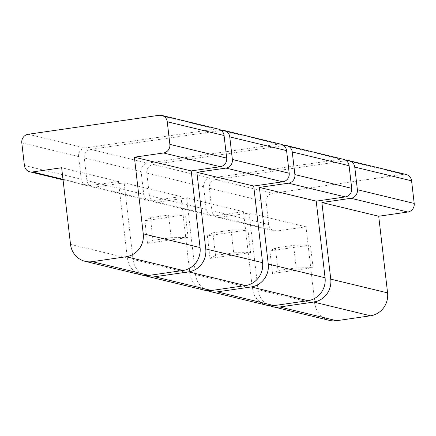 <?xml version="1.0" encoding="UTF-8"?>
<svg xmlns="http://www.w3.org/2000/svg" width="436" height="436" viewBox="0 0 436 436"><rect width="100%" height="100%" fill="white"/><g stroke="black" fill="none" stroke-linecap="round" stroke-linejoin="round"><path stroke-width="0.33" stroke-dasharray="2.18 1.64" d="M310.465 245.043L293.586 245.294L275.405 247.931L269.889 250.929L310.465 245.043L313.081 267.655L296.202 267.906L278.021 270.543L272.505 273.541L313.081 267.655M86.917 180.586L84.301 157.974L141.122 171.702L143.738 194.32A7.63 7.308 103.6 0 0 149.221 200.68A7.63 7.308 103.6 0 0 151.886 200.8L180.978 196.582L124.156 182.848L95.064 187.066A7.63 7.308 103.6 0 1 92.399 186.946A7.63 7.308 103.6 0 1 86.917 180.586L143.738 194.32M314.847 303.423L258.025 289.695L249.158 213.062L220.071 217.281L276.887 231.015L305.979 226.791L314.847 303.423A20.345 19.484 -76.4 0 0 329.463 320.384M305.979 226.791L249.158 213.062M276.887 231.015A7.63 7.308 103.6 0 1 274.228 230.889A7.63 7.308 103.6 0 1 268.745 224.529L266.129 201.917A7.63 7.308 103.6 0 1 272.527 193.322L403.436 174.34A7.63 7.308 103.6 0 1 406.101 174.46M346.282 160.655L215.711 179.594L272.527 193.322M296.202 267.906L293.586 245.294M215.711 179.594A7.63 7.308 103.6 0 0 209.307 188.183L211.923 210.795L268.745 224.529M62.991 179.316L89.38 185.692L118.472 181.474L61.65 167.74M118.472 181.474L127.339 258.107A20.345 19.484 -76.4 0 0 141.956 275.067M275.405 247.931L278.021 270.543M272.505 273.541L269.889 250.929M220.071 217.281A7.63 7.308 103.6 0 1 217.406 217.155A7.63 7.308 103.6 0 1 211.923 210.795M258.025 289.695A20.345 19.484 -76.4 0 0 269.857 305.745M141.122 171.702A7.63 7.308 103.6 0 1 147.526 163.113L278.435 144.125A7.63 7.308 103.6 0 1 281.1 144.251M84.301 157.974A7.63 7.308 103.6 0 1 90.704 149.379L221.275 130.44M188.074 237.446L171.195 237.696L168.579 215.084L150.398 217.722L153.014 240.334L147.499 243.332L144.883 220.72L185.458 214.834L188.074 237.446L147.499 243.332M185.458 214.834L168.579 215.084M215.515 255.442L209.999 258.434L207.383 235.822L247.959 229.941L250.575 252.553L233.696 252.804L231.08 230.192L212.899 232.824L215.515 255.442L233.696 252.804M212.899 232.824L207.383 235.822M150.398 217.722L144.883 220.72M171.195 237.696L153.014 240.334M180.978 196.582L189.84 273.214L133.024 259.48L124.156 182.848M133.024 259.48A20.345 19.484 -76.4 0 0 144.85 275.53M266.957 305.282A20.345 19.484 -76.4 0 1 252.346 288.321L243.479 211.689L214.387 215.907A7.63 7.308 103.6 0 1 211.722 215.782A7.63 7.308 103.6 0 1 206.244 209.422L203.628 186.81A7.63 7.308 103.6 0 1 210.027 178.22L340.936 159.233A7.63 7.308 103.6 0 1 343.601 159.353M243.479 211.689L186.657 197.955L157.565 202.173A7.63 7.308 103.6 0 1 154.9 202.048A7.63 7.308 103.6 0 1 149.423 195.688L206.244 209.422M186.657 197.955L195.524 274.587A20.345 19.484 -76.4 0 0 207.351 290.638M189.84 273.214A20.345 19.484 -76.4 0 0 204.457 290.174M89.38 185.692A7.63 7.308 103.6 0 1 86.715 185.573A7.63 7.308 103.6 0 1 81.238 179.212L78.622 156.6A7.63 7.308 103.6 0 1 85.02 148.006L215.929 129.018A7.63 7.308 103.6 0 1 218.594 129.143M209.999 258.434L250.575 252.553M283.782 145.548L153.205 164.486L210.027 178.22M149.423 195.688L146.807 173.076A7.63 7.308 103.6 0 1 153.205 164.486M247.959 229.941L231.08 230.192M346.62 160.606L403.436 174.34M209.307 188.183L266.129 201.917M127.339 258.107L70.518 244.373M221.613 130.391L278.435 144.125M90.704 149.379L147.526 163.113M95.064 187.066L151.886 200.8M157.565 202.173L214.387 215.907M252.346 288.321L195.524 274.587M24.416 165.478L81.238 179.212M159.113 115.289L215.929 129.018M28.198 134.272L85.02 148.006M146.807 173.076L203.628 186.81M284.114 145.499L340.936 159.233M21.8 142.866L78.622 156.6M63.051 179.85L86.715 185.573M217.406 217.155L274.228 230.889M154.9 202.048L211.722 215.782M92.399 186.946L149.221 200.68"/><path stroke-width="0.65" d="M251.185 286.953A20.345 19.484 103.6 0 0 268.254 264.036L259.387 187.404L316.204 201.138L325.071 277.77A20.345 19.484 103.6 0 1 308.007 300.687L274.064 305.609L217.242 291.875L251.185 286.953L308.007 300.687M407.802 212.027L350.98 198.293L321.888 202.511L378.71 216.245L407.802 212.027A7.63 7.308 -76.4 0 0 414.2 203.432L357.378 189.704L354.762 167.086L411.584 180.82L414.2 203.432M354.762 167.086A7.63 7.308 103.6 0 0 349.285 160.726A7.63 7.308 103.6 0 0 346.62 160.606L346.282 160.655M378.71 216.245L387.577 292.878A20.345 19.484 103.6 0 1 370.507 315.789L336.565 320.711L279.748 306.982L313.686 302.061L370.507 315.789M269.857 305.745A20.345 19.484 -76.4 0 0 272.642 306.655L329.463 320.384A20.345 19.484 -76.4 0 0 336.565 320.711M349.285 160.726L406.101 174.46A7.63 7.308 103.6 0 1 411.584 180.82M163.473 152.976L134.381 157.194L191.202 170.928L220.289 166.71L163.473 152.976A7.63 7.308 -76.4 0 0 169.871 144.381L167.255 121.769A7.63 7.308 103.6 0 0 161.772 115.409A7.63 7.308 103.6 0 0 159.113 115.289L28.198 134.272A7.63 7.308 103.6 0 0 21.8 142.866L24.416 165.478A7.63 7.308 103.6 0 0 29.899 171.839A7.63 7.308 103.6 0 0 32.564 171.958L61.65 167.74L70.518 244.373A20.345 19.484 -76.4 0 0 85.134 261.333A20.345 19.484 -76.4 0 0 92.241 261.66L126.178 256.739L183 270.473L149.058 275.394L92.241 261.66M272.642 306.655A20.345 19.484 -76.4 0 0 279.748 306.982M321.888 202.511L330.755 279.144A20.345 19.484 103.6 0 1 313.686 302.061M350.98 198.293A7.63 7.308 -76.4 0 0 357.378 189.704M221.275 130.44L221.613 130.391A7.63 7.308 103.6 0 1 224.278 130.517A7.63 7.308 103.6 0 1 229.756 136.877L286.577 150.611L289.193 173.223L232.372 159.489L229.756 136.877M161.772 115.409L218.594 129.143A7.63 7.308 103.6 0 1 224.077 135.503L226.693 158.115L169.871 144.381M144.85 275.53A20.345 19.484 -76.4 0 0 147.635 276.44A20.345 19.484 -76.4 0 0 154.742 276.767L188.679 271.846A20.345 19.484 103.6 0 0 205.748 248.934L196.881 172.302L225.973 168.083A7.63 7.308 -76.4 0 0 232.372 159.489M147.635 276.44L204.457 290.174A20.345 19.484 -76.4 0 0 211.564 290.501L245.501 285.58A20.345 19.484 103.6 0 0 262.57 262.668L253.703 186.03L282.795 181.812A7.63 7.308 -76.4 0 0 289.193 173.223M196.881 172.302L253.703 186.03M224.278 130.517L281.1 144.251A7.63 7.308 103.6 0 1 286.577 150.611M220.289 166.71A7.63 7.308 -76.4 0 0 226.693 158.115M191.202 170.928L200.07 247.561A20.345 19.484 103.6 0 1 183 270.473M85.134 261.333L141.956 275.067A20.345 19.484 -76.4 0 0 149.058 275.394M126.178 256.739A20.345 19.484 103.6 0 0 143.248 233.827L134.381 157.194M349.083 165.713L351.699 188.33L294.878 174.596L292.262 151.984L349.083 165.713A7.63 7.308 103.6 0 0 343.601 159.353L286.779 145.624A7.63 7.308 103.6 0 1 292.262 151.984M283.782 145.548L284.114 145.499A7.63 7.308 103.6 0 1 286.779 145.624M207.351 290.638A20.345 19.484 -76.4 0 0 210.141 291.548A20.345 19.484 -76.4 0 0 217.242 291.875M316.204 201.138L345.296 196.919L288.474 183.185L259.387 187.404M288.474 183.185A7.63 7.308 -76.4 0 0 294.878 174.596M210.141 291.548L266.957 305.282A20.345 19.484 -76.4 0 0 274.064 305.609M345.296 196.919A7.63 7.308 -76.4 0 0 351.699 188.33M268.254 264.036L325.071 277.77M167.255 121.769L224.077 135.503M188.679 271.846L245.501 285.58M211.564 290.501L154.742 276.767M205.748 248.934L262.57 262.668M32.564 171.958L62.991 179.316M143.248 233.827L200.07 247.561M282.795 181.812L225.973 168.083M330.755 279.144L387.577 292.878M29.899 171.839L63.051 179.85"/></g></svg>
